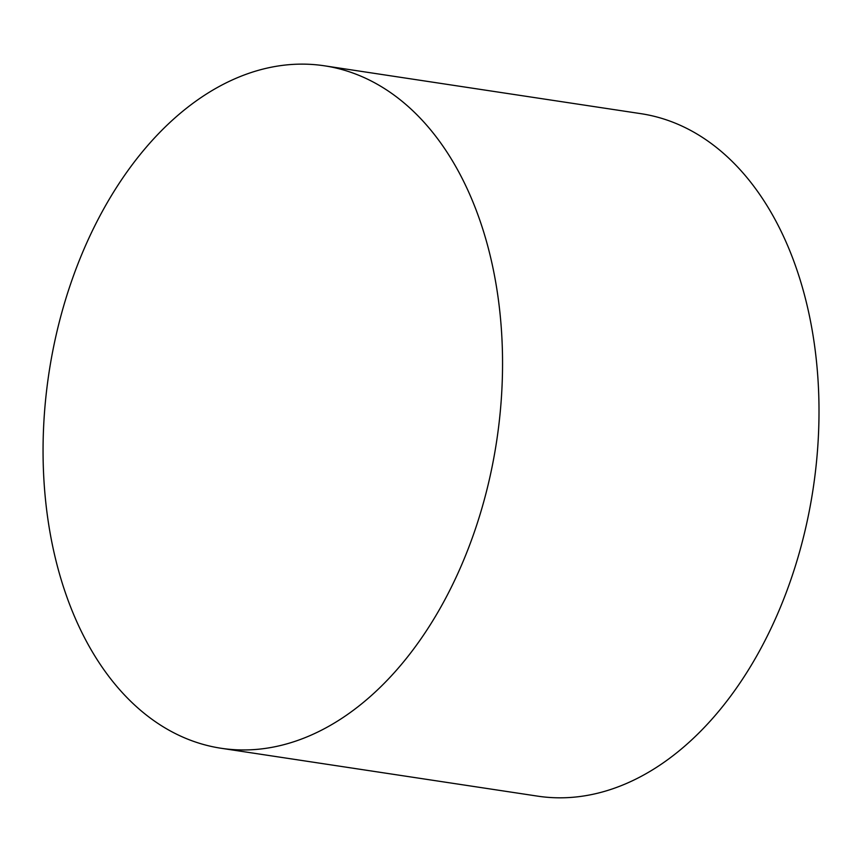 <?xml version="1.0" encoding="UTF-8"?>
<svg xmlns="http://www.w3.org/2000/svg" width="862" height="862" viewBox="0 0 862 862"><rect width="100%" height="100%" fill="white"/><g stroke="black" fill="none" stroke-linecap="round" stroke-linejoin="round"><path stroke-width="1.29" d="M46.397 392.285A345.123 226.415 98.6 0 1 324.414 65.803A345.123 226.415 98.6 0 1 496.684 440.902A345.123 226.415 98.6 0 1 221.2 748.281A345.123 226.415 98.6 0 1 46.397 392.285M324.414 65.803L640.875 113.665A345.123 226.415 98.6 0 1 813.135 488.765A345.123 226.415 98.6 0 1 537.651 796.143L221.2 748.281"/></g></svg>
